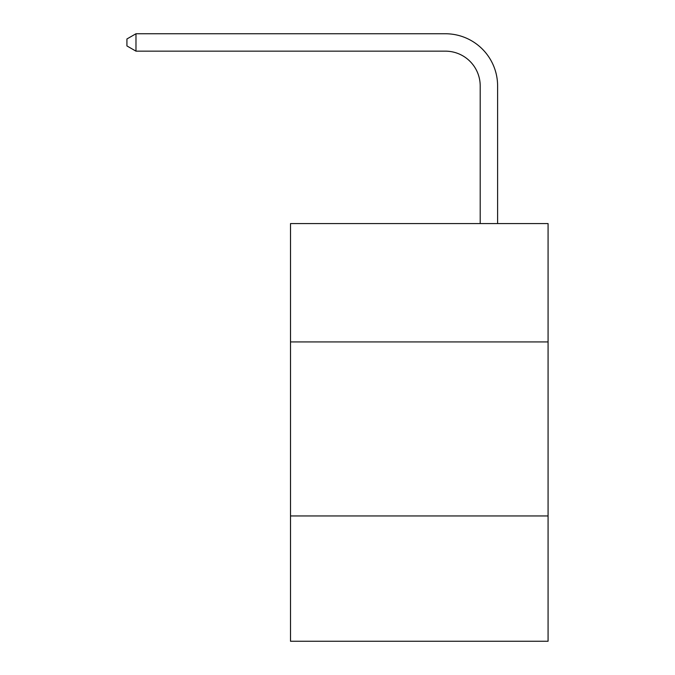 <?xml version="1.0" encoding="UTF-8"?>
<svg xmlns="http://www.w3.org/2000/svg" width="675" height="675" viewBox="0 0 675 675"><rect width="100%" height="100%" fill="white"/><g stroke="black" fill="none" stroke-linecap="round" stroke-linejoin="round"><path stroke-width="1.01" d="M290.512 341.921L548.075 341.921L548.075 223.577L290.512 223.577L290.512 641.25L548.075 641.25L548.075 515.953L290.512 515.953M548.075 515.953L548.075 341.921M480.203 223.577L480.203 85.961A34.805 34.805 0 0 0 445.399 51.157L135.979 51.157L126.925 45.934L126.925 38.973L135.979 33.75L445.399 33.75A52.211 52.211 0 0 1 497.61 85.961L497.61 223.577M480.203 85.961A34.805 34.805 0 0 0 445.399 51.157A34.805 34.805 0 0 1 480.203 85.961A34.805 34.805 0 0 0 445.399 51.157A34.805 34.805 0 0 1 480.203 85.961A34.805 34.805 0 0 0 445.399 51.157A34.805 34.805 0 0 1 480.203 85.961A34.805 34.805 0 0 0 445.399 51.157A34.805 34.805 0 0 1 480.203 85.961A34.805 34.805 0 0 0 445.399 51.157A34.805 34.805 0 0 1 480.203 85.961A34.805 34.805 0 0 0 445.399 51.157A34.805 34.805 0 0 1 480.203 85.961A34.805 34.805 0 0 0 445.399 51.157A34.805 34.805 0 0 1 480.203 85.961A34.805 34.805 0 0 0 445.399 51.157A34.805 34.805 0 0 1 480.203 85.961A34.805 34.805 0 0 0 445.399 51.157A34.805 34.805 0 0 1 480.203 85.961A34.805 34.805 0 0 0 445.399 51.157A34.805 34.805 0 0 1 480.203 85.961A34.805 34.805 0 0 0 445.399 51.157A34.805 34.805 0 0 1 480.203 85.961A34.805 34.805 0 0 0 445.399 51.157A34.805 34.805 0 0 1 480.203 85.961A34.805 34.805 0 0 0 445.399 51.157A34.805 34.805 0 0 1 480.203 85.961A34.805 34.805 0 0 0 445.399 51.157A34.805 34.805 0 0 1 480.203 85.961A34.805 34.805 0 0 0 445.399 51.157A34.805 34.805 0 0 1 480.203 85.961A34.805 34.805 0 0 0 445.399 51.157A34.805 34.805 0 0 1 480.203 85.961A34.805 34.805 0 0 0 445.399 51.157A34.805 34.805 0 0 1 480.203 85.961A34.805 34.805 0 0 0 445.399 51.157A34.805 34.805 0 0 1 480.203 85.961A34.805 34.805 0 0 0 445.399 51.157A34.805 34.805 0 0 1 480.203 85.961M135.979 33.75L445.399 33.75L135.979 33.75L445.399 33.75L135.979 33.75L445.399 33.75L135.979 33.75L445.399 33.75L135.979 33.75L445.399 33.75L135.979 33.75L445.399 33.75L135.979 33.75L445.399 33.75L135.979 33.75L445.399 33.75L135.979 33.75L445.399 33.75L135.979 33.75L445.399 33.75L135.979 33.75L445.399 33.75L135.979 33.75L445.399 33.75L135.979 33.75L445.399 33.75L135.979 33.75L445.399 33.75L135.979 33.75L445.399 33.75L135.979 33.75L445.399 33.75L135.979 33.75L445.399 33.75L135.979 33.75L445.399 33.75L135.979 33.75L445.399 33.75L135.979 33.75L135.979 51.157"/></g></svg>

